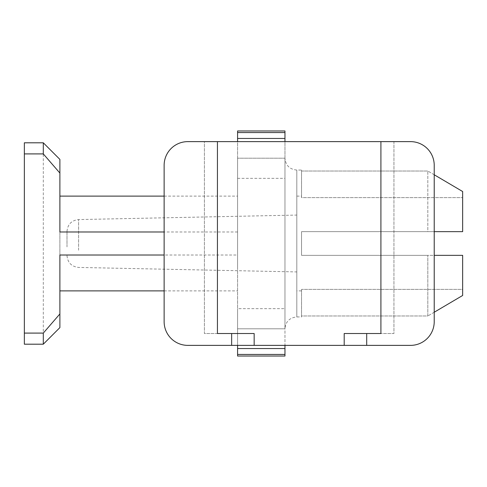 <?xml version="1.0" encoding="UTF-8"?>
<svg xmlns="http://www.w3.org/2000/svg" width="487" height="487" viewBox="0 0 487 487"><rect width="100%" height="100%" fill="white"/><g stroke="black" fill="none" stroke-linecap="round" stroke-linejoin="round"><path stroke-width="0.37" stroke-dasharray="2.44 1.83" d="M237.577 255.018L237.577 196.115L237.577 255.018L164.131 255.018M237.577 231.982L164.131 231.982M24.35 344.193L24.35 142.807M43.306 344.193L43.306 142.807M59.889 173.062L59.889 327.605M59.889 255.018L59.889 231.982M237.577 267.515L237.577 158.208L237.577 267.515M284.962 267.515L284.962 158.208L284.962 328.792L284.962 267.515L284.962 328.792L237.577 328.792L284.962 328.792C285.662 321.597 289.613 317.646 296.808 316.946L296.808 170.054L296.808 316.946L301.544 316.946L301.544 315.984L427.823 315.984L427.823 255.346L427.823 315.984L301.544 315.984L301.544 316.946M434.221 231.654L427.823 231.654L427.823 171.016L427.823 231.654L301.544 231.654L301.544 255.346L301.544 231.654L462.65 231.654L301.544 231.654L301.544 255.346L427.823 255.346L301.544 255.346L301.544 231.654L462.65 231.654L462.65 191.525L462.65 197.619L301.544 197.619C301.544 195.616 301.544 195.616 301.544 197.619C301.544 195.616 301.544 195.616 301.544 197.619L462.65 197.619L462.65 191.525M301.544 171.016L427.823 171.016L301.544 171.016L301.544 170.054L301.544 197.619L301.544 171.016M434.221 174.766L427.823 171.016L434.221 174.766M462.65 295.475L462.65 255.346L462.65 289.381L301.544 289.381L301.544 315.984L301.544 289.381C301.544 291.384 301.544 291.384 301.544 289.381C301.544 291.384 301.544 291.384 301.544 289.381L462.65 289.381L462.65 255.346L301.544 255.346L434.221 255.346M434.221 312.234L427.823 315.984L434.221 312.234M296.808 256.838L296.808 196.115L296.808 290.879L301.544 290.885M296.808 251.505L296.808 215.071L296.808 251.505M66.993 246.903L66.993 231.41L66.993 246.903M217.439 141.626L217.439 333.528L204.406 333.528L204.406 141.626L217.439 141.626L204.406 141.626L204.406 333.528L254.159 333.528M380.913 141.626L393.946 141.626L393.946 333.528L380.913 333.528L380.913 141.626L393.946 141.626L393.946 333.528L344.193 333.528M237.577 345.374L237.577 141.626L187.824 141.626A23.693 23.693 0 0 0 164.131 165.318L164.131 321.682A23.693 23.693 0 0 0 187.824 345.374L410.529 345.374A23.693 23.693 0 0 0 434.221 321.682L434.221 165.318A23.693 23.693 0 0 0 410.529 141.626L284.962 141.626L284.962 345.374M237.577 130.966L237.577 308.655L284.962 308.655L284.962 356.034L237.577 356.034L237.577 308.655M237.577 178.345L284.962 178.345L284.962 130.966M284.962 178.345L284.962 308.655M237.577 141.626L284.962 141.626L237.577 141.626M78.596 250.239L78.596 219.57L78.596 250.239M164.131 290.885L237.577 290.885M164.131 196.115L237.577 196.115M284.962 158.208L237.577 158.208L284.962 158.208C285.662 165.403 289.613 169.354 296.808 170.054L301.544 170.054M296.808 196.115L301.544 196.115M66.993 231.41C67.663 224.33 71.534 220.38 78.596 219.57L296.808 215.071M66.993 255.59C67.663 262.67 71.528 266.62 78.596 267.43L296.808 271.929"/><path stroke-width="0.73" d="M164.131 231.982L59.889 231.982L59.889 173.062L43.306 153.91L43.306 142.807L24.35 142.807L24.35 333.09L43.306 333.09L43.306 344.193L24.35 344.193L24.35 333.09M43.306 344.193L59.889 327.605L59.889 313.938L43.306 333.09M59.889 313.938L59.889 255.018L164.131 255.018M24.35 153.91L43.306 153.91M59.889 173.062L59.889 159.395L43.306 142.807M462.65 191.525L434.221 174.766L462.65 191.525L462.65 231.654L434.221 231.654M462.65 295.475L434.221 312.234L462.65 295.475L462.65 255.346L434.221 255.346M366.699 333.528L344.193 333.528L344.193 345.374L410.529 345.374A23.693 23.693 0 0 0 434.221 321.682L434.221 165.318A23.693 23.693 0 0 0 410.529 141.626L380.913 141.626L380.913 333.528L366.699 333.528L366.699 345.374M217.439 141.626L217.439 333.528L231.654 333.528L231.654 345.374L187.824 345.374A23.693 23.693 0 0 1 164.131 321.682L164.131 165.318A23.693 23.693 0 0 1 187.824 141.626L380.913 141.626M231.654 333.528L254.159 333.528L254.159 345.374L344.193 345.374M231.654 345.374L254.159 345.374M237.577 345.374L237.577 356.034L284.962 356.034L284.962 345.374M237.577 141.626L237.577 132.549L284.962 132.549L284.962 130.966L237.577 130.966L237.577 132.549M284.962 141.626L284.962 132.549M237.577 130.966L284.962 130.966M237.577 348.552L284.962 348.552M237.577 138.448L284.962 138.448M237.577 354.451L284.962 354.451M59.889 290.885L164.131 290.885M59.889 196.115L164.131 196.115M237.577 356.034L284.962 356.034"/></g></svg>
